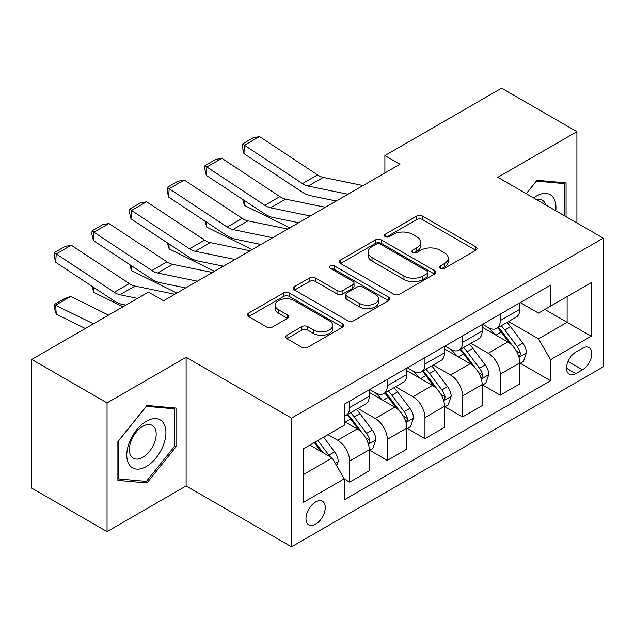 <?xml version="1.0" encoding="UTF-8"?>
<svg xmlns="http://www.w3.org/2000/svg" width="635" height="635" viewBox="0 0 635 635"><rect width="100%" height="100%" fill="white"/><g stroke="black" fill="none" stroke-linecap="round" stroke-linejoin="round"><path stroke-width="0.95" d="M440.245 268.383A2.929 1.691 0 0 0 444.381 268.383L475.79 250.246A4.183 2.413 0 0 0 477.02 248.539A4.183 2.413 0 0 0 475.79 246.832L422.577 216.114A4.183 2.413 0 0 0 416.663 216.114L385.255 234.244A2.929 1.691 0 0 0 384.397 235.442A2.929 1.691 0 0 0 385.255 236.633A2.929 1.691 0 0 0 389.39 236.633L393.462 234.291A13.383 7.723 0 0 1 412.377 234.291L416.814 236.847A13.383 7.723 0 0 1 420.735 242.308A13.383 7.723 0 0 1 416.814 247.769L412.75 250.119A2.929 1.691 0 0 0 411.893 251.317A2.929 1.691 0 0 0 412.75 252.508A2.929 1.691 0 0 0 416.885 252.508L420.949 250.166A13.383 7.723 0 0 1 439.872 250.166L444.309 252.722A13.383 7.723 0 0 1 448.223 258.183A13.383 7.723 0 0 1 444.309 263.644L440.245 265.994A2.929 1.691 0 0 0 439.388 267.184A2.929 1.691 0 0 0 440.245 268.383L440.245 265.994M315.619 524.208A13.629 7.866 120 0 0 324.525 512.199A13.629 7.866 120 0 0 322.429 501.277A13.629 7.866 120 0 0 315.619 501.952A13.629 7.866 120 0 0 306.713 513.961A13.629 7.866 120 0 0 308.8 524.883A13.629 7.866 120 0 0 315.619 524.208M286.885 335.248A4.183 2.413 0 0 0 285.655 336.955A4.183 2.413 0 0 0 286.885 338.661L301.815 347.281A4.183 2.413 0 0 0 307.721 347.281L342.606 327.144A4.183 2.413 0 0 0 343.837 325.43A4.183 2.413 0 0 0 342.606 323.723L289.393 293.005A4.183 2.413 0 0 0 283.48 293.005L248.595 313.142A4.183 2.413 0 0 0 247.372 314.849A4.183 2.413 0 0 0 248.595 316.555L266.629 326.969A4.183 2.413 0 0 0 272.542 326.969L287.472 318.349A4.183 2.413 0 0 0 288.695 316.643A4.183 2.413 0 0 0 287.472 314.936L278.527 309.777A11.184 6.453 0 0 1 275.257 305.205A11.184 6.453 0 0 1 282.162 299.244A11.184 6.453 0 0 1 294.346 300.641L329.382 320.865A11.184 6.453 0 0 1 332.653 325.43A11.184 6.453 0 0 1 325.755 331.399A11.184 6.453 0 0 1 313.563 330.002L307.721 326.628A4.183 2.413 0 0 0 301.815 326.628L286.885 335.248L286.885 338.661M186.111 357.275L107.045 402.923L31.75 359.45L31.75 488.132L107.045 531.598L186.111 485.958L291.521 546.814L291.521 418.14L186.111 357.275L186.111 485.958M576.897 222.948L576.897 131.659L497.832 177.3L603.25 238.165L291.521 418.14M576.897 131.659L501.602 88.186L384.889 155.567L384.889 172.958M31.75 359.45L148.463 292.068L163.52 300.76L399.947 164.259L384.889 155.567M393.756 294.195A4.183 2.413 0 0 0 399.669 294.195L434.554 274.058A4.183 2.413 0 0 0 435.777 272.351A4.183 2.413 0 0 0 434.554 270.645L381.341 239.919A4.183 2.413 0 0 0 375.428 239.919L340.543 260.064A4.183 2.413 0 0 0 339.312 261.771A4.183 2.413 0 0 0 340.543 263.477L393.756 294.195M331.51 269.018A2.929 1.691 0 0 1 334.478 269.43L334.478 265.954L388.58 297.188A4.183 2.413 0 0 1 389.803 298.894A4.183 2.413 0 0 1 388.58 300.601L353.695 320.738A4.183 2.413 0 0 1 347.782 320.738L294.569 290.02L294.569 286.599A4.183 2.413 0 0 0 293.346 288.314A4.183 2.413 0 0 0 294.569 290.02M294.569 286.599L309.499 277.987A4.183 2.413 0 0 1 315.412 277.987L336.994 290.441A4.183 2.413 0 0 0 342.908 290.441L352.806 284.726A4.183 2.413 0 0 0 354.036 283.019A4.183 2.413 0 0 0 352.806 281.313L330.343 268.343A2.929 1.691 0 0 1 329.486 267.144A2.929 1.691 0 0 1 331.287 265.581A2.929 1.691 0 0 1 334.478 265.954M582.47 348.234L575.842 352.06A13.208 7.62 120 0 0 567.214 363.696A13.208 7.62 120 0 0 569.238 374.277A13.208 7.62 120 0 0 575.842 373.626L582.47 369.8A13.208 7.62 120 0 0 591.098 358.164A13.208 7.62 120 0 0 589.074 347.583A13.208 7.62 120 0 0 582.47 348.234M291.521 546.814L603.25 366.839L603.25 238.165M520.271 302.585L538.496 313.111L550.545 306.157L550.545 285.115L344.233 404.225L344.233 425.267L303.57 448.739L303.57 502.301L344.233 478.822L344.233 499.864L550.545 380.754L550.545 359.712L538.496 338.844L508.548 321.556M550.545 306.157L591.201 282.678L591.201 336.24L550.545 359.712M107.045 402.923L107.045 531.598M544.822 309.459L567.111 322.326L567.111 296.593L591.201 282.678M538.496 338.844L567.111 322.326L591.201 336.24M303.57 474.48L332.184 457.962L309.896 445.087M344.233 478.996L349.655 482.132L349.655 461.089A17.034 9.835 -120 0 0 337.606 440.222L327.97 434.657M349.655 482.132L369.229 470.829L369.229 449.786A17.034 9.835 -120 0 0 357.18 428.919L344.233 421.442M369.681 450.223L387.302 460.391L387.302 439.349A17.034 9.835 -120 0 0 375.253 418.489L357.957 408.495M387.302 460.391L406.876 449.088L406.876 428.053A17.034 9.835 -120 0 0 394.827 407.186L369.229 392.406M407.329 428.482L424.95 438.658L424.95 417.616A17.034 9.835 -120 0 0 412.901 396.748L395.605 386.763M424.95 438.658L444.524 427.355L444.524 406.313A17.034 9.835 -120 0 0 432.475 385.445L406.876 370.665M444.976 406.749L462.597 416.925L462.597 395.883A17.034 9.835 -120 0 0 450.548 375.015L433.253 365.03M462.597 416.925L482.171 405.622L482.171 384.58A17.034 9.835 -120 0 0 470.122 363.712L444.524 348.933M482.624 385.016L500.245 395.184L500.245 374.142A17.034 9.835 -120 0 0 488.196 353.274L470.9 343.289M500.245 395.184L519.819 383.881L519.819 362.839A17.034 9.835 -120 0 0 507.778 341.971L482.171 327.192M482.624 324.326L488.196 327.541A17.034 9.835 -120 0 0 496.713 328.382A17.034 9.835 -120 0 0 500.245 320.588L500.245 314.15M444.976 346.059L450.548 349.282A17.034 9.835 -120 0 0 459.065 350.123A17.034 9.835 -120 0 0 462.597 342.321L462.597 335.891M407.329 367.8L412.901 371.015A17.034 9.835 -120 0 0 421.418 371.856A17.034 9.835 -120 0 0 424.95 364.061L424.95 357.624M369.681 389.533L375.253 392.748A17.034 9.835 -120 0 0 383.77 393.597A17.034 9.835 -120 0 0 387.302 385.794L387.302 379.357M520.271 363.276L550.545 380.754M496.713 328.382L516.295 317.079A17.034 9.835 -120 0 0 519.819 309.285L519.819 302.847M459.065 350.123L478.647 338.82A17.034 9.835 -120 0 0 482.171 331.018L482.171 324.588M421.418 371.856L441 360.553A17.034 9.835 -120 0 0 444.524 352.758L444.524 346.321M383.77 393.597L403.352 382.294A17.034 9.835 -120 0 0 406.876 374.491L406.876 368.054M344.233 416.02A17.034 9.835 -120 0 0 346.123 415.33L365.697 404.027A17.034 9.835 -120 0 0 369.229 396.224L369.229 389.795M346.123 415.33A17.034 9.835 -120 0 0 349.655 407.527L349.655 401.098M332.184 457.962L344.233 478.822M566.055 216.686L566.055 182.88L536.988 180.284L526.217 193.683M117.888 480.377L146.955 482.973L176.014 446.818L176.014 408.067L146.955 405.471L117.888 441.627L117.888 480.377M174.514 445.945L176.014 446.818M143.883 481.203L146.955 482.973M441.412 268.795L444.309 267.121A13.383 7.723 0 0 0 448.223 261.66L448.223 258.183M420.735 242.308L420.735 245.793A13.383 7.723 0 0 1 416.814 251.254L413.917 252.92M475.734 250.277L422.577 219.591A4.183 2.413 0 0 0 416.663 219.591L386.421 237.045M434.499 274.09L381.341 243.395A4.183 2.413 0 0 0 375.428 243.395L340.598 263.509M427.164 273.542A2.929 1.691 0 0 0 428.022 272.351A2.929 1.691 0 0 0 427.164 271.153L380.452 244.189A2.929 1.691 0 0 0 376.309 244.189L372.023 246.666A13.383 7.723 0 0 0 368.109 252.127A13.383 7.723 0 0 0 372.023 257.588L403.955 276.019A13.383 7.723 0 0 0 422.87 276.019L427.164 273.542L427.164 277.027A2.929 1.691 0 0 0 428.022 275.828L428.022 272.351M368.109 252.127L368.109 255.603A13.383 7.723 0 0 0 372.023 261.064L372.023 257.588M427.164 277.027L422.87 279.495A13.383 7.723 0 0 1 403.955 279.495L372.023 261.064M294.624 290.052L309.499 281.464L309.499 277.987M354.036 283.019L354.036 286.496A4.183 2.413 0 0 1 352.806 288.203L342.908 293.918A4.183 2.413 0 0 1 336.994 293.918L315.412 281.464A4.183 2.413 0 0 0 309.499 281.464M334.478 269.43L388.525 300.633M359.386 303.371A11.184 6.453 0 0 0 371.578 304.776A11.184 6.453 0 0 0 378.476 298.807A11.184 6.453 0 0 0 375.206 294.243L362.863 287.115A4.183 2.413 0 0 0 356.949 287.115L347.043 292.83A4.183 2.413 0 0 0 345.821 294.537A4.183 2.413 0 0 0 347.043 296.243L359.386 303.371L359.386 306.848A11.184 6.453 0 0 0 371.578 308.253A11.184 6.453 0 0 0 378.476 302.284L378.476 298.807M345.821 294.537L345.821 298.021A4.183 2.413 0 0 0 347.043 299.728L347.043 296.243M359.386 306.848L347.043 299.728M332.653 325.43L332.653 328.914A11.184 6.453 0 0 1 325.755 334.875A11.184 6.453 0 0 1 313.563 333.478L307.721 330.105A4.183 2.413 0 0 0 301.815 330.105L286.941 338.693M275.257 305.205L275.257 308.681A11.184 6.453 0 0 0 278.527 313.253L278.527 309.777M287.417 318.381L278.527 313.253M342.551 327.176L289.393 296.481A4.183 2.413 0 0 0 283.48 296.481L248.65 316.587M519.819 363.537L523.438 361.45L526.447 352.758A11.287 6.517 -120 0 0 522.843 343.146L510.54 326.715A32.583 18.812 -120 0 0 506.984 322.461M494.744 334.454A32.583 18.812 -120 0 0 488.069 327.469M295.981 222.179L297.95 223.147M244.157 200.374L244.467 205.454L242.649 199.374M289.814 227.846L244.467 205.454M518.795 356.624L520.105 355.203L520.351 353.235A11.287 6.517 -120 0 0 517.12 346.448L504.817 330.017A32.583 18.812 -120 0 0 501.261 325.763M498.229 327.509A27.051 15.613 60 0 1 502.666 332.557L513.08 346.464M497.649 327.851A32.583 18.812 60 0 1 501.198 332.105L509.381 343.027M348.004 194.254L308.189 186.087A21.296 12.295 60 0 1 302.482 183.586L244.467 145.248L243.927 153.607L301.942 191.945A31.948 18.447 -120 0 0 310.499 195.699L336.328 200.993M363.061 185.555L323.247 177.395A21.296 12.295 60 0 1 317.54 174.895L259.524 136.549L244.467 145.248L242.657 143.867L253.198 137.779L259.524 136.549M243.927 153.607L242.443 147.209L242.657 143.867M482.171 385.27L485.791 383.183L488.799 374.491A11.287 6.517 -120 0 0 485.196 364.879L472.892 348.448A32.583 18.812 -120 0 0 469.336 344.194M457.097 356.187A32.583 18.812 -120 0 0 450.421 349.202M258.334 243.911L260.302 244.888M206.51 222.115L206.819 227.187L205.002 221.115M252.166 249.587L206.819 227.187M481.147 378.357L482.457 376.944L482.703 374.975A11.287 6.517 -120 0 0 479.473 368.181L467.169 351.758A32.583 18.812 -120 0 0 463.613 347.496M460.581 349.25A27.051 15.613 60 0 1 465.018 354.298L475.432 368.197M459.994 349.583A32.583 18.812 60 0 1 463.55 353.846L471.734 364.768M444.524 407.011L448.135 404.924L451.152 396.224A11.287 6.517 -120 0 0 447.548 386.62L435.245 370.189A32.583 18.812 -120 0 0 431.689 365.927M419.449 377.92A32.583 18.812 -120 0 0 412.774 370.943M220.686 265.644L222.655 266.621M168.862 243.848L169.172 248.928L167.354 242.848M214.519 271.32L169.172 248.928M443.5 400.098L444.81 398.677L445.056 396.708A11.287 6.517 -120 0 0 441.825 389.922L429.522 373.491A32.583 18.812 -120 0 0 425.966 369.237M422.934 370.983A27.051 15.613 60 0 1 427.371 376.031L437.785 389.938M422.346 371.324A32.583 18.812 60 0 1 425.902 375.579L434.086 386.501M406.876 428.744L410.488 426.656L413.504 417.965A11.287 6.517 -120 0 0 409.9 408.353L397.589 391.922A32.583 18.812 -120 0 0 394.041 387.667M381.802 399.661A32.583 18.812 -120 0 0 375.126 392.676M183.039 287.385L185.007 288.353M131.215 265.581L131.524 270.661L129.707 264.589M176.871 293.052L131.524 270.661M405.852 421.831L407.162 420.418L407.408 418.441A11.287 6.517 -120 0 0 404.177 411.655L391.874 395.232A32.583 18.812 -120 0 0 388.318 390.969M385.286 392.724A27.051 15.613 60 0 1 389.723 397.772L400.137 411.67M384.699 393.057A32.583 18.812 60 0 1 388.255 397.312L396.438 408.234M310.356 215.987L270.542 207.82A21.296 12.295 60 0 1 264.835 205.319L206.819 166.981L206.28 175.339L264.295 213.677A31.948 18.447 -120 0 0 272.852 217.432L298.68 222.726M325.414 207.296L285.599 199.128A21.296 12.295 60 0 1 279.892 196.628L221.877 158.29L206.819 166.981L205.01 165.6L215.551 159.52L221.877 158.29M206.28 175.339L204.795 168.95L205.01 165.6M272.701 237.728L232.894 229.56A21.296 12.295 60 0 1 227.187 227.06L169.172 188.714L168.632 197.072L226.647 235.418A31.948 18.447 -120 0 0 235.204 239.165L261.033 244.467M287.766 229.029L247.952 220.861A21.296 12.295 60 0 1 242.245 218.361L184.229 180.023L169.172 188.714L167.362 187.341L177.903 181.253L184.229 180.023M168.632 197.072L167.148 190.683L167.362 187.341M235.053 259.461L195.247 251.293A21.296 12.295 60 0 1 189.54 248.793L131.524 210.455L130.977 218.813L189 257.151A31.948 18.447 -120 0 0 197.556 260.906L223.385 266.2M250.119 250.769L210.304 242.602A21.296 12.295 60 0 1 204.597 240.101L146.582 201.755L131.524 210.455L129.715 209.074L140.256 202.994L146.582 201.755M130.977 218.813L129.5 212.415L129.715 209.074M369.229 450.485L372.84 448.397L375.856 439.698A11.287 6.517 -120 0 0 372.253 430.086L359.942 413.663A32.583 18.812 -120 0 0 356.386 409.4M93.567 287.322L93.877 292.402L92.059 286.322M122.984 306.776L93.877 292.402M368.197 443.571L369.514 442.15L369.76 440.182A11.287 6.517 -120 0 0 366.53 433.395L354.219 416.965A32.583 18.812 -120 0 0 350.671 412.702M347.639 414.457A27.051 15.613 60 0 1 352.076 419.505L362.49 433.403M347.051 414.79A32.583 18.812 60 0 1 350.607 419.052L358.791 429.974M197.406 281.194L157.599 273.034A21.296 12.295 60 0 1 151.892 270.526L93.877 232.188L93.329 240.546L151.344 278.884A31.948 18.447 -120 0 0 159.909 282.638L185.73 287.941M212.471 272.502L172.656 264.335A21.296 12.295 60 0 1 166.949 261.834L108.934 223.496L93.877 232.188L92.067 230.815L102.608 224.726L108.934 223.496M93.329 240.546L91.853 234.156L92.067 230.815M555.76 210.749A27.686 15.986 120 0 0 553.339 197.596A27.686 15.986 120 0 0 533.575 197.937M545.711 204.946A18.955 10.946 120 0 0 544.425 202.192A18.955 10.946 120 0 0 542.298 200.215A18.955 10.946 120 0 0 536.496 199.628M536.329 181.11L564.547 183.658L564.547 215.821M562.681 182.578L564.547 183.658M526.272 193.723L536.385 181.142M146.352 421.267A27.686 15.986 120 0 0 126.778 455.176A27.686 15.986 120 0 0 146.352 466.479A27.686 15.986 120 0 0 165.925 432.57A27.686 15.986 120 0 0 146.352 421.267M142.788 426.339A18.955 10.946 120 0 0 130.405 443.039A18.955 10.946 120 0 0 133.31 458.232A18.955 10.946 120 0 0 142.788 457.295A18.955 10.946 120 0 0 155.17 440.587A18.955 10.946 120 0 0 152.265 425.402A18.955 10.946 120 0 0 142.788 426.339M174.514 446.389L146.352 481.417L118.189 478.909L118.189 441.357L146.352 406.329L174.514 408.837L174.514 446.389M172.649 407.765L174.514 408.837M336.701 465.78L338.209 461.439A11.287 6.517 -120 0 0 334.605 451.826L323.62 437.166M70.747 296.458L55.682 305.149L56.229 314.135L54.419 308.205L54.197 304.609L64.738 298.529L70.747 296.458L108.537 315.119M54.197 304.609L93.48 323.81M85.336 328.509L56.229 314.135M329.906 456.644A11.287 6.517 -120 0 0 328.882 455.128L317.897 440.468M315.071 442.103L322.961 452.636M314.285 442.555L320.977 451.485M137.533 298.371L119.951 294.767A21.296 12.295 60 0 1 114.244 292.267L56.229 253.929L55.682 262.287L113.697 300.625A31.948 18.447 -120 0 0 122.261 304.379L125.865 305.117M174.815 294.235L135.009 286.075A21.296 12.295 60 0 1 129.302 283.567L71.287 245.229L56.229 253.929L54.419 252.547L64.96 246.459L71.287 245.229M55.682 262.287L54.197 255.889L54.419 252.547M337.606 440.222L357.18 428.919M375.253 418.489L394.827 407.186M412.901 396.748L432.475 385.445M450.548 375.015L470.122 363.712M488.196 353.274L507.778 341.971M500.245 320.588L519.819 309.285M500.245 374.142L519.819 362.839M462.597 395.883L482.171 384.58M462.597 342.321L482.171 331.018M424.95 417.616L444.524 406.313M424.95 364.061L444.524 352.758M387.302 439.349L406.876 428.053M387.302 385.794L406.876 374.491M349.655 461.089L369.229 449.786M349.655 407.527L369.229 396.224M568.023 361.458L582.47 369.8M566.507 368.236L575.842 373.626M444.309 267.121L444.309 263.644M412.75 252.508L412.75 250.119M416.814 251.254L416.814 247.769M385.255 236.633L385.255 234.244M416.663 219.591L416.663 216.114M422.577 219.591L422.577 216.114M475.79 250.246L475.79 246.832M340.543 263.477L340.543 260.064M375.428 243.395L375.428 239.919M381.341 243.395L381.341 239.919M434.554 274.058L434.554 270.645M403.955 279.495L403.955 276.019M422.87 279.495L422.87 276.019M315.412 281.464L315.412 277.987M336.994 293.918L336.994 290.441M342.908 293.918L342.908 290.441M352.806 288.203L352.806 284.726M388.58 300.601L388.58 297.188M301.815 330.105L301.815 326.628M307.721 330.105L307.721 326.628M313.563 333.478L313.563 330.002M287.472 318.349L287.472 314.936M248.595 316.555L248.595 313.142M283.48 296.481L283.48 293.005M289.393 296.481L289.393 293.005M342.606 327.144L342.606 323.723M518.978 357.243L526.375 352.973M504.817 330.017L510.54 326.715M495.943 335.145L501.198 332.105M517.12 346.448L522.843 343.146M516.231 350.853L520.351 353.235M308.189 186.087L323.247 177.395M302.482 183.586L317.54 174.895M481.33 378.976L488.728 374.713M467.169 351.758L472.892 348.448M458.295 356.878L463.55 353.846M479.473 368.181L485.196 364.879M478.576 372.594L482.703 374.975M443.682 400.717L451.072 396.446M429.522 373.491L435.245 370.189M420.648 378.619L425.902 375.579M441.825 389.922L447.548 386.62M440.928 394.327L445.056 396.708M406.035 422.45L413.425 418.179M391.874 395.232L397.589 391.922M383 400.352L388.255 397.312M404.177 411.655L409.9 408.353M403.281 416.06L407.408 418.441M270.542 207.82L285.599 199.128M264.835 205.319L279.892 196.628M232.894 229.56L247.952 220.861M227.187 227.06L242.245 218.361M195.247 251.293L210.304 242.602M189.54 248.793L204.597 240.101M368.387 444.183L375.777 439.92M354.219 416.965L359.942 413.663M345.345 422.084L350.607 419.052M366.53 433.395L372.253 430.086M365.633 437.801L369.76 440.182M157.599 273.034L172.656 264.335M151.892 270.526L166.949 261.834M335.272 463.304L338.13 461.653M328.882 455.128L334.605 451.826M119.951 294.767L135.009 286.075M114.244 292.267L129.302 283.567"/></g></svg>
